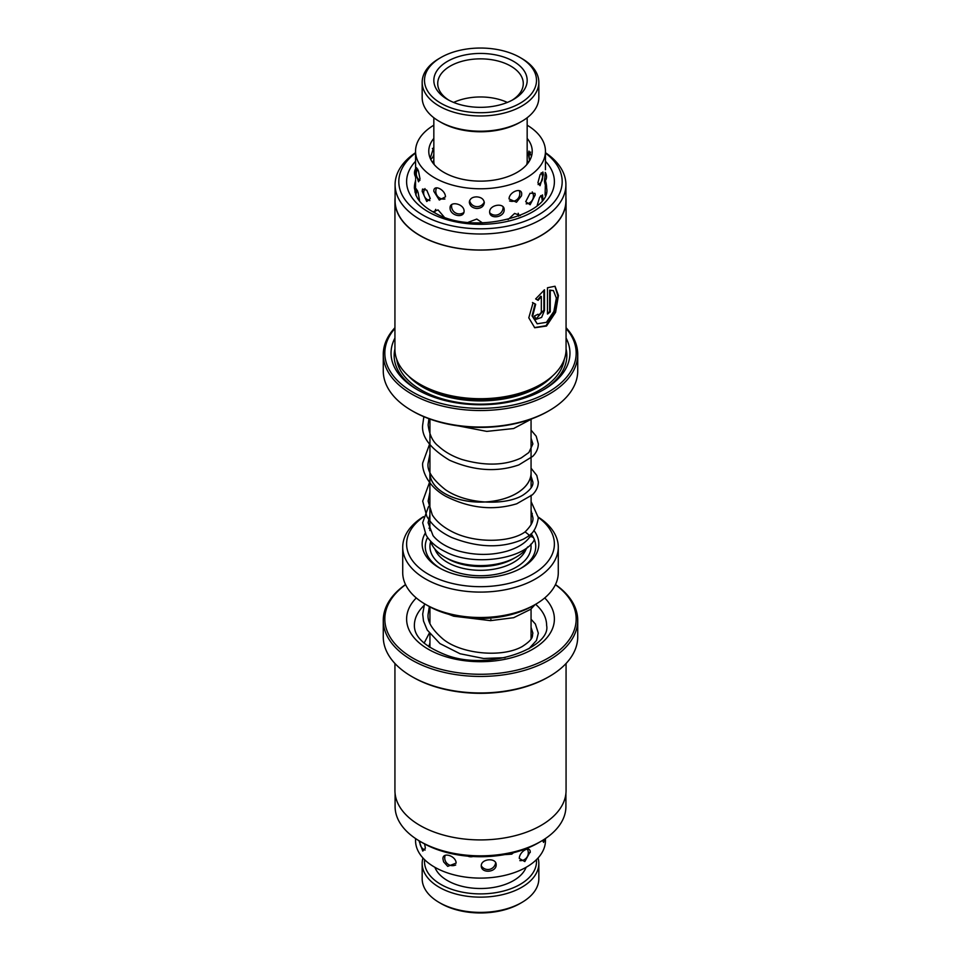 <?xml version="1.0" encoding="UTF-8"?>
<svg xmlns="http://www.w3.org/2000/svg" width="961" height="961" viewBox="0 0 961 961"><rect width="100%" height="100%" fill="white"/><g stroke="black" fill="none" stroke-linecap="round" stroke-linejoin="round"><path stroke-width="1.44" d="M429.939 419.068L429.939 472.884A50.561 29.19 0 0 0 444.751 493.522A50.561 29.19 0 0 0 499.852 499.852A50.561 29.19 0 0 0 531.061 472.884L531.061 419.068M430.564 541.115A50.609 29.214 0 0 0 444.715 557.044A50.609 29.214 0 0 0 527.709 546.917M531.109 536.67A50.609 29.214 0 0 0 531.109 536.394L531.109 533.703M429.939 471.623A50.609 29.214 0 0 0 429.891 472.884A50.609 29.214 0 0 0 444.715 493.534A50.609 29.214 0 0 0 499.864 499.876A50.609 29.214 0 0 0 531.109 472.884A50.609 29.214 0 0 0 531.061 471.623M533.884 530.436A58.333 33.683 180 0 1 521.751 567.831A58.333 33.683 180 0 1 439.249 567.831L439.249 567.831A58.333 33.683 180 0 1 425.158 533.343M428.966 528.226A58.333 33.683 180 0 1 429.891 527.253M440.378 568.456A55.221 31.881 180 0 1 427.573 537.439M514.712 557.921L513.498 558.617A46.669 26.944 180 0 1 447.502 558.617L446.288 557.921L447.502 558.617M423.393 516.934A73.889 42.668 0 0 0 428.246 574.173A73.889 42.668 0 0 0 529.703 575.843A73.889 42.668 0 0 0 538.34 517.462M538.328 517.15A77.781 44.903 180 0 1 558.281 547.181A77.781 44.903 180 0 1 510.267 588.673A77.781 44.903 180 0 1 425.495 578.942A77.781 44.903 180 0 1 402.719 547.181A77.781 44.903 180 0 1 423.477 516.646M535.505 604.349L532.754 605.935A73.889 42.668 180 0 1 428.246 605.935L425.495 604.349A77.781 44.903 0 0 0 535.505 604.349A77.781 44.903 0 0 0 558.281 572.588L558.281 547.181M428.246 605.935L425.495 604.349A77.781 44.903 0 0 1 402.719 572.588L402.719 547.181M532.298 513.582A73.889 42.668 0 0 0 531.109 512.922M531.109 533.787A55.221 31.881 180 0 1 533.932 538.496M534.028 538.701A55.221 31.881 180 0 1 520.622 568.456M504.585 854.629L511.757 854.149L513.558 852.683M464.163 855.77L475.863 856.647M530.22 852.479C530.724 845.019 519.433 851.17 519.288 858.425L524.814 861.585L530.184 851.794M496.164 864.744C496.465 857.428 481.053 858.593 481.269 865.849C481.089 873.705 496.477 872.552 496.164 864.744M456.127 863.11C456.103 855.843 442.48 851.566 442.949 858.942L443.61 861.849L447.706 866.354L456.127 863.11M418.972 840.719L422.768 851.098L425.387 848.191L424.606 843.95M542.533 840.419L543.614 842.413L544.803 838.977M415.548 838.545L415.548 840.599A64.952 37.503 0 0 0 425.927 860.936A64.952 37.503 0 0 0 498.855 876.576A64.952 37.503 0 0 0 545.452 840.599L545.452 838.545M521.751 902.523L520.105 903.484A56.002 32.338 180 0 1 440.895 903.484L439.249 902.523A58.333 33.683 0 0 0 521.751 902.523A58.333 33.683 0 0 0 538.833 878.714L538.833 863.471A58.333 33.683 180 0 1 502.819 894.583A58.333 33.683 180 0 1 439.249 887.279A58.333 33.683 180 0 1 422.167 863.471A58.333 33.683 180 0 1 422.948 857.981M424.594 859.687A56.002 32.338 0 0 0 440.895 884.432A56.002 32.338 0 0 0 503.42 891.063A56.002 32.338 0 0 0 536.406 859.687M538.052 857.981A58.333 33.683 180 0 1 538.833 863.471M526.099 867.315A46.669 26.944 180 0 1 493.63 887.423A46.669 26.944 180 0 1 447.502 880.612A46.669 26.944 180 0 1 434.901 867.315M422.167 863.471L422.167 878.714A58.333 33.683 0 0 0 439.249 902.523L440.895 903.484M429.891 481.353L422.696 501.137L426.864 516.477C432.03 525.186 440.294 532.178 451.658 537.475C478.482 548.034 502.519 548.527 523.769 538.965L528.286 536.286L528.982 534.941L525.114 531.865C510.723 542.581 474.398 543.842 451.033 531.109C442.601 526.652 436.354 521.282 432.318 514.976L428.138 501.137L429.891 492.092M429.891 505.09L428.402 506.903L422.66 522.736L426.071 535.073C430.132 541.956 436.738 547.59 445.892 551.974C473.605 566.81 523.565 558.918 533.872 540.635A2.727 2.114 -143.8 0 0 534.196 539.601A2.727 2.114 -143.8 0 0 532.334 536.971A2.727 2.114 -143.8 0 0 529.475 537.415C525.15 543.229 517.775 547.782 507.324 551.061C491.744 555.482 475.695 555.518 459.178 551.158C447.309 547.662 438.6 542.497 433.039 535.649L428.101 522.724L429.891 514.868M531.109 510.663L532.899 517.667C533.535 521.367 530.904 526.123 524.994 531.95L525.114 531.865M545.343 172.572L544.479 181.233L544.995 184.14L545.44 180.656L545.091 195.155M525.691 201.714L530.112 204.741L535.193 194.999L534.989 193.353L530.04 193.269L525.691 201.714M489.63 211.9C489.509 219.757 504.525 217.498 504.165 209.702C504.525 202.363 489.509 204.645 489.63 211.9M450.096 207.912C449.688 215.684 464.151 218.928 464.091 211.06C464.151 203.816 449.688 200.549 450.096 207.912M422.167 191.263L426.756 201.51L430.288 198.567L426.768 190.17L422.528 189.065L422.167 191.263M415.645 178.626L415.548 151.273A64.952 37.503 0 0 0 476.788 188.716A64.952 37.503 0 0 0 545.452 151.273A64.952 37.503 0 0 0 527.169 125.194M529.547 160.763L528.406 153.988L528.97 151.093L531.517 156.199M542.905 199.131L542.521 194.927L539.638 197.257L537.223 205.282M543.337 174.722L542.905 172.007L540.118 174.614L537.896 182.806L540.058 185.689L543.337 174.722M520.418 215.552L514.591 213.438L508.081 219.576M521.691 194.242C522.159 186.818 509.09 191.707 509.054 198.927L516.489 202.23L521.499 195.828L521.691 194.242M482.446 222.868L476.788 219.06L468.331 222.255M476.788 196.873C472.331 196.921 469.833 198.687 469.316 202.194C469.833 205.894 472.319 207.996 476.788 208.513C481.269 208.309 483.767 206.363 484.308 202.687C483.779 199.143 481.269 197.209 476.788 196.873M444.078 216.898L438.048 209.906L432.943 211.888M445.472 196.825C445.363 189.557 433.339 183.911 433.843 191.335L439.285 200.056L445.472 196.825M419.513 200.236L418.047 192.248L416.317 188.933L416.017 191.804M416.509 175.587L418.528 181.797L420.017 178.914L418.443 170.89L416.533 167.67L416.197 170.529M430.276 158.109L433.615 147.598M433.831 138.396A51.726 29.863 0 0 0 428.774 151.273A51.726 29.863 0 0 0 477.545 181.088A51.726 29.863 0 0 0 532.226 151.273A51.726 29.863 0 0 0 527.169 138.396M545.416 194.362L545.452 192.608M433.831 125.194A64.952 37.503 0 0 0 415.548 151.273M448.547 614.235L453.688 616.193L490.53 620.65L490.927 619.473M436.738 100.557A56.002 32.338 0 0 0 515.444 105.65A56.002 32.338 0 0 0 524.262 60.207A56.002 32.338 0 0 0 520.105 57.516A56.002 32.338 0 0 0 440.895 57.516A56.002 32.338 0 0 0 436.738 100.557M520.105 57.516L521.751 58.477A58.333 33.683 180 0 1 526.087 61.276A58.333 33.683 180 0 1 538.833 82.286A58.333 33.683 180 0 1 499.792 114.071A58.333 33.683 180 0 1 434.913 103.307A58.333 33.683 180 0 1 422.167 82.286A58.333 33.683 180 0 1 439.249 58.477L440.895 57.516M521.751 121.35L520.105 122.299A56.002 32.338 180 0 1 440.895 122.299L439.249 121.35A58.333 33.683 0 0 0 521.751 121.35A58.333 33.683 0 0 0 538.833 97.529L538.833 82.286M422.167 82.286L422.167 97.529A58.333 33.683 0 0 0 434.913 118.551A58.333 33.683 0 0 0 439.249 121.35M526.748 164.655A46.669 26.944 0 0 0 527.169 161.04L527.169 117.735M444.03 97.193A46.669 26.944 180 0 1 451.382 59.33A46.669 26.944 180 0 1 516.97 63.57A46.669 26.944 180 0 1 513.498 99.439A46.669 26.944 180 0 1 447.502 99.439A46.669 26.944 180 0 1 444.03 97.193M512.069 100.232A42.777 24.698 0 0 0 523.277 83.559A42.777 24.698 0 0 0 513.931 68.147A42.777 24.698 0 0 0 466.361 60.243A42.777 24.698 0 0 0 437.723 83.559A42.777 24.698 0 0 0 447.069 98.971A42.777 24.698 0 0 0 448.931 100.232M507.336 102.431A42.777 24.698 0 0 0 453.664 102.431M433.831 117.735L433.831 161.04A46.669 26.944 0 0 0 434.252 164.655M395.091 793.498L395.091 806.519A85.409 49.311 0 0 0 420.113 841.392A85.409 49.311 0 0 0 437.243 849.043A85.409 49.311 0 0 0 540.887 841.392A85.409 49.311 0 0 0 565.909 806.519L565.909 793.498M549.248 676.52L548.154 677.145A95.68 55.233 180 0 1 432.042 685.722A95.68 55.233 180 0 1 412.846 677.145L411.752 676.52A97.229 56.134 0 0 0 431.249 685.229A97.229 56.134 0 0 0 549.248 676.52A97.229 56.134 0 0 0 577.729 636.819L577.729 620.313A97.229 56.134 180 0 1 528.802 669.024A97.229 56.134 180 0 1 431.249 668.712A97.229 56.134 180 0 1 383.271 620.313A97.229 56.134 180 0 1 405.53 584.564M405.59 584.684A95.68 55.233 0 0 0 432.042 666.67A95.68 55.233 0 0 0 552.719 655.27A95.68 55.233 0 0 0 555.41 584.684M555.47 584.564A97.229 56.134 180 0 1 577.729 620.313M540.887 841.392L538.256 842.917A81.673 47.149 180 0 1 439.129 850.233A81.673 47.149 180 0 1 422.744 842.917L420.113 841.392M566.065 663.486L566.065 790.519A85.565 49.395 180 0 1 523 833.391A85.565 49.395 180 0 1 437.159 833.115A85.565 49.395 180 0 1 394.935 790.519L394.935 663.486M383.271 620.313L383.271 636.819A97.229 56.134 0 0 0 411.752 676.52M395.091 184.692L395.091 200.693A85.409 49.311 0 0 0 424.618 237.98A85.409 49.311 0 0 0 516.009 245.548A85.409 49.311 0 0 0 565.909 200.693L565.909 184.692A85.409 49.311 180 0 1 516.009 229.535A85.409 49.311 180 0 1 424.618 221.979A85.409 49.311 180 0 1 395.091 184.692A85.409 49.311 180 0 1 415.548 152.679M545.452 152.679A85.409 49.311 180 0 1 565.909 184.692M566.065 200.693L566.065 349.311A85.565 49.395 180 0 1 541.007 384.244L538.256 385.829A81.673 47.149 180 0 1 427.056 388.148A81.673 47.149 180 0 1 422.744 385.829L419.993 384.244A85.565 49.395 180 0 1 394.935 349.311L394.935 200.693A85.565 49.395 0 0 0 424.51 238.052A85.565 49.395 0 0 0 516.069 245.62A85.565 49.395 0 0 0 566.065 200.693A85.565 49.395 0 0 0 565.909 197.726M541.007 384.244A85.565 49.395 180 0 1 424.51 386.67A85.565 49.395 180 0 1 419.993 384.244M566.065 338.056A89.457 51.642 180 0 1 543.758 389.637A89.457 51.642 180 0 1 421.963 392.172A89.457 51.642 180 0 1 417.242 389.637A89.457 51.642 180 0 1 394.935 338.056M418.371 390.274A86.346 49.852 180 0 1 394.935 348.987M394.935 328.41A95.68 55.233 0 0 0 417.891 394.887A95.68 55.233 0 0 0 539.205 396.737A95.68 55.233 0 0 0 566.065 328.41M566.065 327.725A97.229 56.134 180 0 1 577.729 354.393A97.229 56.134 180 0 1 520.922 405.446A97.229 56.134 180 0 1 416.882 396.845A97.229 56.134 180 0 1 383.271 354.393A97.229 56.134 180 0 1 394.935 327.725M549.248 410.599L548.154 411.236A95.68 55.233 180 0 1 417.891 413.951A95.68 55.233 180 0 1 412.846 411.236L411.752 410.599A97.229 56.134 0 0 0 416.882 413.35A97.229 56.134 0 0 0 549.248 410.599A97.229 56.134 0 0 0 577.729 370.91L577.729 354.393M415.548 153.051A81.673 47.149 0 0 0 427.056 217.306A81.673 47.149 0 0 0 536.43 216.009A81.673 47.149 0 0 0 545.452 153.051M533.067 302.811L535.661 304.277L532.646 316.145L537.175 323.797L546.413 322.343L553.872 311.472L556.359 298.114L553.416 290.594L550.245 290.402L550.245 311.929A85.565 49.395 180 0 1 547.47 314.055L547.47 287.759L555.038 286.246L558.449 295.495L555.59 312.325L546.521 326.031L534.748 327.749L528.79 317.827L533.067 302.811M537.98 314.247L538.52 315.34L541.331 312.397L541.331 296.529L538.148 300.361L535.649 298.931L544.491 289.802L544.491 310.439L541.632 317.406L536.142 319.304L534.436 316.001A85.565 49.395 -0 0 0 537.98 314.247M395.091 197.726A85.565 49.395 0 0 0 394.935 200.693M383.271 354.393L383.271 370.91A97.229 56.134 0 0 0 411.752 410.599M566.065 348.987A86.346 49.852 180 0 1 542.629 390.274M537.559 300.06L540.743 296.228L541.331 296.529M535.854 319.136L543.902 310.151L543.902 290.258M537.175 323.797L532.058 315.857L535.073 303.988L535.661 304.277M547.47 313.334A85.565 49.395 -0 0 0 549.656 311.628L549.656 290.102L553.416 290.594M534.46 327.593L545.956 325.719L554.857 312.433L557.86 295.964L554.941 286.246M535.073 303.988L532.49 302.511M526.135 549.019A46.669 26.944 180 0 1 493.726 569.212A46.669 26.944 180 0 1 447.502 562.425A46.669 26.944 180 0 1 434.865 549.019M530.88 544.094A50.561 29.19 180 0 1 501.798 573.02A50.561 29.19 180 0 1 444.751 567.194A50.561 29.19 180 0 1 430.684 541.548M423.933 605.622A66.117 38.176 0 0 0 414.383 625.395C414.203 636.662 424.594 646.465 445.568 654.813C488.392 671.763 551.422 647.582 546.617 625.395A66.117 38.176 0 0 0 535.601 604.289M544.719 597.934A73.889 42.668 180 0 1 532.394 649.408A73.889 42.668 180 0 1 443.069 655.822A73.889 42.668 180 0 1 416.281 597.934M552.587 375.919A81.673 47.149 180 0 1 427.056 389.409A81.673 47.149 180 0 1 408.413 375.919M564.251 359.414A84.003 48.506 180 0 1 512.441 400.521A84.003 48.506 180 0 1 425.531 392.34A84.003 48.506 180 0 1 396.749 359.414M545.452 161.292A73.889 42.668 180 0 1 526.808 214.892A73.889 42.668 180 0 1 432.15 213.907A73.889 42.668 180 0 1 415.548 161.292M415.548 180.86A66.117 38.176 0 0 0 414.383 187.996L415.885 195.107L417.639 198.434C421.026 203.912 427.02 208.861 435.621 213.294C475.863 236.742 552.407 213.066 546.617 187.996A66.117 38.176 0 0 0 545.452 180.86M528.346 162.625L527.169 160.211M531.109 524.634L531.109 495.215M531.109 487.792L531.109 472.884M531.061 608.998L531.061 638.981M429.939 606.884L429.939 623.269M429.939 634.008L429.939 647.486M429.891 530.604L429.891 472.884M433.831 160.211L432.654 162.625M420.101 841.392A7.784 7.784 0 0 0 425.122 850.065M445.147 855.374A7.784 7.784 0 0 0 455.706 864.984M481.269 865.777A7.784 7.784 0 0 0 495.648 862.678M519.841 860.612A7.784 7.784 0 0 0 527.313 849.068M542.569 840.767A7.784 7.784 0 0 0 543.71 839.674M467.863 856.155A7.784 7.784 0 0 0 472.956 856.527M458.409 425.915L486.795 431.393L513.618 428.534L532.43 418.564M423.861 416.69L422.684 424.87C421.266 436.666 430.192 448.439 449.46 460.187C473.845 470.878 496.993 472.452 518.88 464.896L532.778 456.319C536.394 452.595 538.244 448.463 538.328 443.922L536.214 436.234L531.061 430.108M429.939 443.201L422.684 463.01C421.867 469.809 427.273 486.002 445.628 496.224C469.593 508.333 493.293 510.844 516.73 503.78L532.37 494.831C536.25 491.011 538.232 486.759 538.328 482.05L536.791 475.455L531.061 468.211M428.942 418.708L428.125 424.87C429.363 434.78 432.81 441.868 438.444 446.12C444.583 451.802 452.403 456.259 461.929 459.49C485.161 466.121 504.957 465.58 521.282 457.892L528.862 452.523L532.887 443.934L531.061 438.216M429.939 453.868L428.138 462.998C426.78 470.578 432.546 479.479 445.436 489.702C467.202 504.873 506.495 505.678 523.264 494.927C530.268 490.11 533.475 485.81 532.887 482.05L531.109 476.404M531.109 501.606L538.34 517.667C536.899 526.784 533.607 532.959 528.442 536.166M545.452 151.273L545.452 169.713M415.548 179.839L415.548 192.608M469.593 200.645A7.784 7.784 0 0 0 484.272 202.05M489.714 212.741A7.784 7.784 0 0 0 503.096 206.855M509.546 200.957A7.784 7.784 0 0 0 519.228 190.638M538.1 184.548A7.784 7.784 0 0 0 541.139 172.872M530.64 152.102A7.784 7.784 0 0 0 529.919 160.091M430.696 159.334A7.784 7.784 0 0 0 433.831 154.192M433.831 151.874A7.784 7.784 0 0 0 432.414 148.438M417.795 169.22A7.784 7.784 0 0 0 419.909 180.38M436.63 187.815A7.784 7.784 0 0 0 444.931 198.987M518.736 216.213A7.784 7.784 0 0 0 518.207 213.246M542.16 200.176A7.784 7.784 0 0 0 540.671 195.66M417.482 190.614A7.784 7.784 0 0 0 415.993 195.347M435.693 209.342A7.784 7.784 0 0 0 434.816 212.886M526.172 203.864A7.784 7.784 0 0 0 532.226 191.924M544.491 181.941A7.784 7.784 0 0 0 545.211 172.379M415.548 168.908A7.784 7.784 0 0 0 415.657 176.98M425.014 188.584A7.784 7.784 0 0 0 429.891 200.609M451.718 204.597A7.784 7.784 0 0 0 463.851 212.489M415.548 190.422A7.784 7.784 0 0 0 414.876 192.056M424.101 643.173L429.303 633.155M531.061 619.232L535.373 624.013L538.328 633.191L536.478 640.458L528.826 648.843M505.126 657.66L483.623 658.477L460.055 653.744L439.934 643.582L427.237 630.02L423.513 621.07L422.684 614.151L424.546 603.784M531.061 627.377L532.887 633.179C531.769 635.834 535.037 638.236 522.183 646.573C501.714 658.093 461.16 653.948 443.153 639.185C432.09 629.671 427.08 621.323 428.125 614.151L429.351 606.559M490.53 620.65L513.715 617.683L530.688 609.298L535.181 604.529M428.762 646.717L429.939 643.017"/></g></svg>
